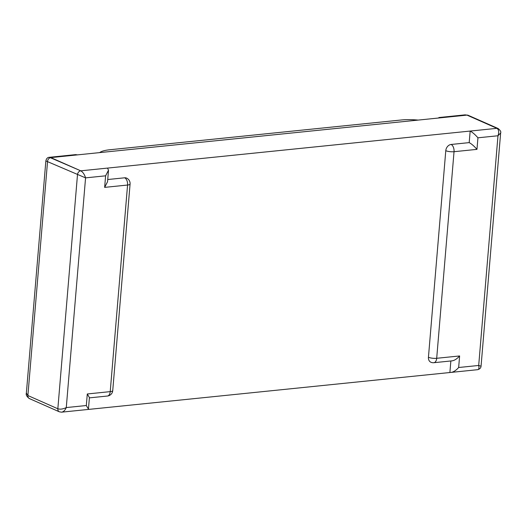 <?xml version="1.0" encoding="UTF-8"?>
<svg xmlns="http://www.w3.org/2000/svg" width="527" height="527" viewBox="0 0 527 527"><rect width="100%" height="100%" fill="white"/><g stroke="black" fill="none" stroke-linecap="round" stroke-linejoin="round"><path stroke-width="0.79" d="M433.879 362.701L452.212 360.83C454.59 360.428 457.061 358.808 459.623 355.956L436.692 358.294A5.942 3.412 -95.8 0 1 433.879 362.701A5.942 5.942 0 0 1 430.875 362.227A5.942 4.624 -66.2 0 1 428.438 357.28L445.783 150.689A5.942 4.624 -66.2 0 1 451.105 144.47L469.195 142.619L470.17 131.065L496.921 128.331L466.975 115.11L440.216 117.837L438.958 117.528L438.471 118.022M470.17 131.065C472.502 132.297 475.09 134.543 477.943 137.804L497.982 135.762C499.201 132.079 498.845 129.609 496.921 128.331L80.763 170.827L107.521 168.093L108.509 170.201L105.611 175.82L85.565 177.869L66.277 407.569C65.104 410.276 63.576 411.804 61.705 412.154L451.244 372.385C453.622 371.983 456.092 370.362 458.655 367.51L459.623 355.956M49.242 157.329L49.433 157.296C47.568 157.323 46.383 158.528 45.856 160.926L85.565 177.869C84.518 174.424 82.917 172.072 80.763 170.827L50.816 157.599L466.975 115.11A3.649 2.839 -66.2 0 1 468.147 115.288A3.649 2.839 -66.2 0 1 468.154 115.288L498.101 128.516A3.649 2.839 113.8 0 0 496.921 128.331L466.975 115.11L465.117 114.86L468.147 115.288M109.688 149.767L401.39 119.978A26.067 6.634 -175.2 0 1 418.135 120.097L99.656 152.613A26.067 6.634 -175.2 0 1 109.688 149.767M26.363 393.056L27.891 395.54A3.649 2.839 113.8 0 0 29.387 398.577L59.334 411.804A3.649 2.839 -66.2 0 0 59.34 411.804L61.488 412.173M86.323 405.526L87.291 393.972L89.412 397.569L88.444 409.123L86.323 405.526L66.277 407.569C63.023 409.123 60.21 409.519 57.838 408.768L27.891 395.54L47.549 161.42A3.649 2.839 113.8 0 1 50.816 157.599L77.574 154.866L75.598 154.628L49.413 157.303M89.386 397.872L107.416 396.034A5.942 3.412 -95.8 0 0 110.222 391.627L127.574 185.036A5.942 1.515 -175.2 0 0 130.077 184.028A5.942 5.942 0 0 0 126.559 178.093A5.942 4.624 113.8 0 0 124.635 177.803L107.725 179.529M59.334 411.804A3.649 2.839 -66.2 0 1 57.838 408.768L77.495 174.648A3.649 2.839 -66.2 0 1 80.763 170.827L49.433 157.296M108.509 170.201L107.534 181.756L104.642 187.375L105.611 175.82M481.052 366.232L500.643 132.969L497.982 135.762L478.694 365.461L481.052 366.232C480.894 367.958 479.761 369.104 477.646 369.684L477.646 369.69C478.905 369.401 479.254 367.998 478.694 365.461L458.655 367.51M449.913 372.22L450.862 360.969M498.101 128.516C500.373 130.38 501.223 131.875 500.637 132.982L500.643 132.883M469.195 142.619C471.527 143.851 474.122 146.098 476.968 149.365L477.943 137.804M104.642 187.375L127.574 185.036A5.942 3.412 -95.8 0 0 124.635 177.803M87.291 393.972L110.222 391.627A5.942 1.515 4.8 0 0 112.732 390.619L130.077 184.028M29.387 398.577L29.387 398.577C26.765 396.633 25.757 394.795 26.363 393.063L45.856 160.919M445.783 150.689A5.942 1.515 4.8 0 0 454.037 151.704A5.942 3.412 -95.8 0 0 451.105 144.47M476.968 149.365L454.037 151.704L436.692 358.294A5.942 1.515 -175.2 0 1 428.438 357.28M107.416 396.034A5.942 5.942 0 0 0 112.732 390.619M451.244 372.385L477.66 369.684M438.958 117.528L465.143 114.853"/></g></svg>
